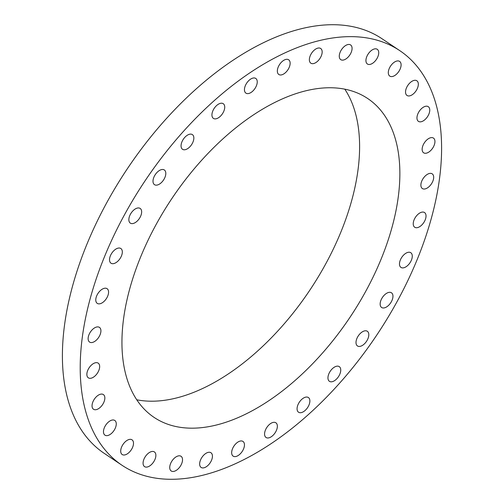 <?xml version="1.0" encoding="UTF-8"?>
<svg xmlns="http://www.w3.org/2000/svg" width="504" height="504" viewBox="0 0 504 504"><rect width="100%" height="100%" fill="white"/><g stroke="black" fill="none" stroke-linecap="round" stroke-linejoin="round"><path stroke-width="0.76" d="M399.477 263.75A8.845 4.933 123.8 0 0 400.957 267.41A8.845 4.933 123.8 0 0 407.969 265.23A8.845 4.933 123.8 0 0 412.278 256.372A8.845 4.933 123.8 0 0 410.798 252.718A8.845 4.933 123.8 0 0 403.786 254.898A8.845 4.933 123.8 0 0 399.477 263.75M266.162 62.666A249.537 139.18 123.8 0 0 98.406 272.588A249.537 139.18 123.8 0 0 122.037 465.286A249.537 139.18 123.8 0 0 255.641 453.266A249.537 139.18 123.8 0 0 423.404 243.338A249.537 139.18 123.8 0 0 399.773 50.639A249.537 139.18 123.8 0 0 266.162 62.666M399.773 50.639L381.963 38.714A249.537 139.18 123.8 0 0 248.359 50.734A249.537 139.18 123.8 0 0 80.596 260.663A249.537 139.18 123.8 0 0 104.227 453.361L122.037 465.286M136.754 399.785A191.904 107.031 123.8 0 0 216.607 381.194A191.904 107.031 123.8 0 0 344.805 89.177M264.947 107.768A191.904 107.031 123.8 0 0 135.935 269.212A191.904 107.031 123.8 0 0 154.104 417.406A191.904 107.031 123.8 0 0 256.857 408.158A191.904 107.031 123.8 0 0 385.875 246.714A191.904 107.031 123.8 0 0 367.7 98.519A191.904 107.031 123.8 0 0 264.947 107.768M413.318 224.866A8.845 4.933 123.8 0 0 414.71 227.247A8.845 4.933 123.8 0 0 422.308 224.463A8.845 4.933 123.8 0 0 425.943 214.931A8.845 4.933 123.8 0 0 424.551 212.549A8.845 4.933 123.8 0 0 416.959 215.334A8.845 4.933 123.8 0 0 413.318 224.866M421.3 187.255A8.845 4.933 123.8 0 0 422.365 188.54A8.845 4.933 123.8 0 0 430.517 185.113A8.845 4.933 123.8 0 0 433.27 175.14A8.845 4.933 123.8 0 0 432.205 173.849A8.845 4.933 123.8 0 0 424.053 177.282A8.845 4.933 123.8 0 0 421.3 187.255M423.121 152.359A8.845 4.933 123.8 0 0 423.625 152.788A8.845 4.933 123.8 0 0 432.3 148.674A8.845 4.933 123.8 0 0 433.969 138.531A8.845 4.933 123.8 0 0 433.465 138.096A8.845 4.933 123.8 0 0 424.784 142.21A8.845 4.933 123.8 0 0 423.121 152.359M418.704 121.521A8.845 4.933 123.8 0 0 427.606 116.531A8.845 4.933 123.8 0 0 428.28 106.672A8.845 4.933 123.8 0 0 428.016 106.514A8.845 4.933 123.8 0 0 419.114 111.497A8.845 4.933 123.8 0 0 418.44 121.363A8.845 4.933 123.8 0 0 418.704 121.521M408.221 95.924A8.845 4.933 123.8 0 0 416.632 89.895A8.845 4.933 123.8 0 0 416.852 80.772A8.845 4.933 123.8 0 0 415.642 80.319A8.845 4.933 123.8 0 0 407.238 86.342A8.845 4.933 123.8 0 0 407.011 95.464A8.845 4.933 123.8 0 0 408.221 95.924M392.081 76.558A8.845 4.933 123.8 0 0 399.804 69.766A8.845 4.933 123.8 0 0 399.622 61.406A8.845 4.933 123.8 0 0 397.322 60.946A8.845 4.933 123.8 0 0 389.605 67.731A8.845 4.933 123.8 0 0 389.781 76.098A8.845 4.933 123.8 0 0 392.081 76.558M370.9 64.159A8.845 4.933 123.8 0 0 377.786 56.902A8.845 4.933 123.8 0 0 377.25 49.304A8.845 4.933 123.8 0 0 373.76 49.146A8.845 4.933 123.8 0 0 366.874 56.404A8.845 4.933 123.8 0 0 367.41 64.002A8.845 4.933 123.8 0 0 370.9 64.159M345.492 59.214A8.845 4.933 123.8 0 0 351.433 51.773A8.845 4.933 123.8 0 0 350.595 44.944A8.845 4.933 123.8 0 0 345.864 45.373A8.845 4.933 123.8 0 0 339.916 52.807A8.845 4.933 123.8 0 0 340.754 59.636A8.845 4.933 123.8 0 0 345.492 59.214M316.827 61.904A8.845 4.933 123.8 0 0 321.766 54.552A8.845 4.933 123.8 0 0 320.683 48.485A8.845 4.933 123.8 0 0 314.698 49.764A8.845 4.933 123.8 0 0 309.758 57.116A8.845 4.933 123.8 0 0 310.842 63.183A8.845 4.933 123.8 0 0 316.827 61.904M286.02 72.122A8.845 4.933 123.8 0 0 288.666 59.8A8.845 4.933 123.8 0 0 281.465 62.162A8.845 4.933 123.8 0 0 278.819 74.491A8.845 4.933 123.8 0 0 286.02 72.122M254.243 89.492A8.845 4.933 123.8 0 0 255.767 78.441A8.845 4.933 123.8 0 0 247.445 82.083A8.845 4.933 123.8 0 0 245.927 93.133A8.845 4.933 123.8 0 0 254.243 89.492M222.724 113.331A8.845 4.933 123.8 0 0 223.253 103.698A8.845 4.933 123.8 0 0 213.942 108.763A8.845 4.933 123.8 0 0 213.412 118.396A8.845 4.933 123.8 0 0 222.724 113.331M192.673 142.727A8.845 4.933 123.8 0 0 192.377 134.606A8.845 4.933 123.8 0 0 182.24 141.177A8.845 4.933 123.8 0 0 182.536 149.297A8.845 4.933 123.8 0 0 192.673 142.727M165.249 176.558A8.845 4.933 123.8 0 0 164.323 169.968A8.845 4.933 123.8 0 0 153.562 178.076A8.845 4.933 123.8 0 0 154.482 184.666A8.845 4.933 123.8 0 0 165.249 176.558M141.492 213.513A8.845 4.933 123.8 0 0 140.175 208.436A8.845 4.933 123.8 0 0 133.762 210.061A8.845 4.933 123.8 0 0 129.011 218.049A8.845 4.933 123.8 0 0 130.328 223.127A8.845 4.933 123.8 0 0 136.742 221.502A8.845 4.933 123.8 0 0 141.492 213.513M122.327 252.176A8.845 4.933 123.8 0 0 120.847 248.516A8.845 4.933 123.8 0 0 113.835 250.696A8.845 4.933 123.8 0 0 109.525 259.554A8.845 4.933 123.8 0 0 111.006 263.208A8.845 4.933 123.8 0 0 118.018 261.028A8.845 4.933 123.8 0 0 122.327 252.176M108.486 291.06A8.845 4.933 123.8 0 0 107.094 288.685A8.845 4.933 123.8 0 0 99.502 291.463A8.845 4.933 123.8 0 0 95.861 300.995A8.845 4.933 123.8 0 0 97.253 303.377A8.845 4.933 123.8 0 0 104.851 300.592A8.845 4.933 123.8 0 0 108.486 291.06M100.504 328.677A8.845 4.933 123.8 0 0 99.445 327.386A8.845 4.933 123.8 0 0 91.293 330.813A8.845 4.933 123.8 0 0 88.54 340.786A8.845 4.933 123.8 0 0 89.599 342.077A8.845 4.933 123.8 0 0 97.751 338.65A8.845 4.933 123.8 0 0 100.504 328.677M98.69 363.573A8.845 4.933 123.8 0 0 98.185 363.138A8.845 4.933 123.8 0 0 89.504 367.252A8.845 4.933 123.8 0 0 87.835 377.395A8.845 4.933 123.8 0 0 88.345 377.83A8.845 4.933 123.8 0 0 97.02 373.716A8.845 4.933 123.8 0 0 98.69 363.573M103.106 394.411A8.845 4.933 123.8 0 0 94.198 399.395A8.845 4.933 123.8 0 0 93.523 409.261A8.845 4.933 123.8 0 0 93.788 409.412A8.845 4.933 123.8 0 0 102.696 404.429A8.845 4.933 123.8 0 0 103.37 394.563A8.845 4.933 123.8 0 0 103.106 394.411M113.583 420.002A8.845 4.933 123.8 0 0 105.178 426.031A8.845 4.933 123.8 0 0 104.952 435.154A8.845 4.933 123.8 0 0 106.161 435.614A8.845 4.933 123.8 0 0 114.572 429.584A8.845 4.933 123.8 0 0 114.792 420.462A8.845 4.933 123.8 0 0 113.583 420.002M129.723 439.368A8.845 4.933 123.8 0 0 122.006 446.16A8.845 4.933 123.8 0 0 122.182 454.526A8.845 4.933 123.8 0 0 124.482 454.98A8.845 4.933 123.8 0 0 132.206 448.195A8.845 4.933 123.8 0 0 132.023 439.828A8.845 4.933 123.8 0 0 129.723 439.368M150.91 451.767A8.845 4.933 123.8 0 0 144.018 459.024A8.845 4.933 123.8 0 0 144.553 466.622A8.845 4.933 123.8 0 0 148.044 466.78A8.845 4.933 123.8 0 0 154.93 459.528A8.845 4.933 123.8 0 0 154.4 451.93A8.845 4.933 123.8 0 0 150.91 451.767M176.318 456.719A8.845 4.933 123.8 0 0 170.371 464.152A8.845 4.933 123.8 0 0 171.209 470.982A8.845 4.933 123.8 0 0 175.946 470.56A8.845 4.933 123.8 0 0 181.887 463.119A8.845 4.933 123.8 0 0 181.049 456.29A8.845 4.933 123.8 0 0 176.318 456.719M204.977 454.028A8.845 4.933 123.8 0 0 200.038 461.374A8.845 4.933 123.8 0 0 201.121 467.441A8.845 4.933 123.8 0 0 207.113 466.162A8.845 4.933 123.8 0 0 212.045 458.81A8.845 4.933 123.8 0 0 210.962 452.75A8.845 4.933 123.8 0 0 204.977 454.028M235.784 443.804A8.845 4.933 123.8 0 0 233.144 456.133A8.845 4.933 123.8 0 0 240.339 453.764A8.845 4.933 123.8 0 0 242.985 441.435A8.845 4.933 123.8 0 0 235.784 443.804M267.561 426.434A8.845 4.933 123.8 0 0 266.043 437.485A8.845 4.933 123.8 0 0 274.365 433.843A8.845 4.933 123.8 0 0 275.883 422.793A8.845 4.933 123.8 0 0 267.561 426.434M299.08 402.595A8.845 4.933 123.8 0 0 298.551 412.228A8.845 4.933 123.8 0 0 307.868 407.163A8.845 4.933 123.8 0 0 308.398 397.536A8.845 4.933 123.8 0 0 299.08 402.595M329.131 373.199A8.845 4.933 123.8 0 0 329.427 381.32A8.845 4.933 123.8 0 0 339.57 374.749A8.845 4.933 123.8 0 0 339.268 366.629A8.845 4.933 123.8 0 0 329.131 373.199M356.561 339.368A8.845 4.933 123.8 0 0 357.481 345.958A8.845 4.933 123.8 0 0 368.248 337.85A8.845 4.933 123.8 0 0 367.321 331.267A8.845 4.933 123.8 0 0 356.561 339.368M380.312 302.419A8.845 4.933 123.8 0 0 381.635 307.497A8.845 4.933 123.8 0 0 388.042 305.865A8.845 4.933 123.8 0 0 392.799 297.877A8.845 4.933 123.8 0 0 391.476 292.799A8.845 4.933 123.8 0 0 385.069 294.424A8.845 4.933 123.8 0 0 380.312 302.419"/></g></svg>
